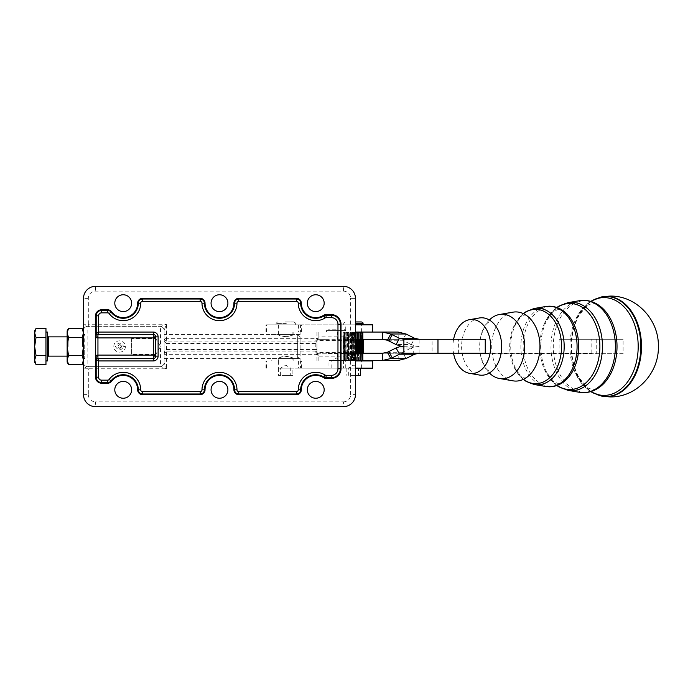 <?xml version="1.0" encoding="UTF-8"?>
<svg xmlns="http://www.w3.org/2000/svg" width="693" height="693" viewBox="0 0 693 693"><rect width="100%" height="100%" fill="white"/><g stroke="black" fill="none" stroke-linecap="round" stroke-linejoin="round"><path stroke-width="0.52" stroke-dasharray="3.46 2.6" d="M479.244 317.992A28.716 20.045 -90 0 0 461.599 346.5A28.716 20.045 -90 0 0 479.244 375.008M453.62 339.275A27.027 18.867 -90 0 0 452.936 346.5A27.027 18.867 -90 0 0 453.534 353.239M489.362 320.001A32.233 22.505 -90 0 0 481.081 335.256A32.233 22.505 -90 0 0 479.669 346.5A32.233 22.505 -90 0 0 481.081 357.735A32.233 22.505 -90 0 0 489.362 372.999M512.959 312.171A34.581 24.142 -90 0 0 491.709 346.5A34.581 24.142 -90 0 0 512.959 380.829M485.247 339.275L419.109 339.275L419.109 346.015L416.285 346.257L411.296 347.955L414.683 354.21M559.13 339.275L623.102 339.275L559.13 339.275L559.13 353.239L458.359 353.239L458.359 339.275M623.102 353.716L485.247 353.716L623.102 353.716L623.102 339.275M596.223 339.275L596.223 353.716M559.13 353.239L591.822 353.239L586.009 353.239L586.009 339.275M586.009 353.239L485.247 353.239M403.889 353.239L432.103 353.239L432.103 339.275M458.359 353.239L432.103 353.239M406.011 358.524L402.624 352.269L411.296 347.955L396.075 347.955M382.579 353.239L398.189 353.239L398.189 360.455M387.387 352.269L402.624 352.269L398.189 353.239L352.642 353.239L352.642 360.455L337.517 360.455L337.517 353.239L352.642 353.239M355.457 360.455L337.517 360.455M352.642 360.455L382.579 360.455M356.748 360.455L343.633 360.455L356.748 360.455M338.704 360.455L328.984 360.455L338.704 360.455M343.425 360.455L343.425 368.156L328.984 368.156L328.984 360.455M350.026 353.239L348.83 353.239L349.055 332.605L349.748 332.06L350.026 359.918L349.748 360.455L349.055 359.918L349.055 353.239M348.449 353.239L347.565 353.239L348.475 353.239L348.449 359.918L349.055 359.918M347.332 353.239L347.565 339.284L347.02 359.918L347.565 359.918L347.565 353.239L347.591 359.918L347.054 359.918L347.028 332.06L362.586 332.06L363.054 339.284L362.863 332.605L362.673 339.284L362.3 332.605L361.997 339.284L361.46 339.284L361.46 332.605L361.044 339.284L360.351 339.284L360.351 332.605L359.849 332.605L359.849 339.284L359.026 339.284L359.026 332.605L358.446 332.605L358.446 339.284L357.51 339.284L357.51 332.605L356.878 332.605L356.878 339.284L355.873 339.284L355.873 332.605L355.197 332.605L355.197 339.284L354.149 339.284L354.149 332.605L352.988 332.06L348.328 332.06L347.591 332.605L348.293 332.06L348.449 332.605L348.83 339.284M347.054 332.605L347.591 332.605L347.591 339.284L347.565 332.605L347.02 332.605L347.028 353.239L346.266 353.239L346.283 359.918L346.266 353.239L347.358 353.239M345.807 359.918L346.266 359.918L345.833 353.239L345.807 359.918L345.928 360.455L347.011 360.455L346.266 359.918L347.028 360.455L347.02 332.605M346.024 353.239L346.024 339.284L345.79 353.239L346.283 353.239L345.192 353.239L345.209 359.918L345.192 353.239L345.833 353.239M344.837 359.918L344.854 353.239L345.079 360.455L344.378 359.918L344.378 353.239L344.144 359.918L344.031 353.239L344.516 332.06L343.641 332.605L344.213 332.06L343.867 332.605L347.011 332.06L345.946 332.06L345.807 332.605L345.833 339.284L345.946 332.06L344.135 332.605L344.135 359.918L345.097 360.455L344.854 359.918M344.949 353.239L344.378 353.239L344.854 353.239L345.097 332.06L344.395 332.605L345.079 332.06L344.837 339.284L345.209 332.605L345.209 353.239L344.949 339.284M344.135 353.239L343.867 359.918L344.152 353.239M343.737 359.918L343.737 353.239L343.737 359.918L344.213 360.455L343.737 359.918M343.737 353.239L343.581 339.284L344.213 332.06L343.737 332.605L343.65 353.239L343.858 332.605L343.451 339.284L343.737 353.239M344.178 360.455L343.633 359.918L344.213 360.455L344.213 332.06L344.213 360.455L343.641 359.918L343.633 360.455M348.527 353.239L349.09 353.239L349.09 359.918L348.475 359.918L348.527 339.284L348.83 353.239M349.09 353.239L350.147 353.239L350.06 332.605L349.783 332.06L349.09 332.605L349.09 339.284L348.527 339.284M350.147 353.239L355.907 353.239L356.245 360.455L356.904 359.918L356.211 360.455L355.873 359.918L355.873 353.239L355.197 353.239L355.197 359.918L354.599 360.455L354.149 353.239L354.184 359.918L352.954 360.455L352.399 359.918L352.399 353.239L351.715 353.239L351.316 360.455L350.684 359.918L350.684 353.239L350.719 359.918L350.06 359.918L350.06 353.239M352.434 353.239L352.434 359.918L351.749 359.918L351.749 353.239M352.434 359.918L352.988 360.455L353.491 359.918L353.491 353.239L353.456 359.918L354.634 360.455L355.232 359.918L355.232 353.239M355.907 359.918L355.232 359.918M355.907 353.239L357.12 353.239L356.904 332.605L357.545 332.605L357.545 339.284L358.472 339.284L358.472 332.605L359.052 332.605L359.052 339.284L359.875 339.284L359.875 332.605L360.377 332.605L360.377 339.284L361.07 339.284L361.07 332.605L361.477 339.284L362.015 339.284L362.318 332.605L362.682 339.284L362.872 332.605L363.054 339.284L363.115 332.605L362.006 332.06L362.673 332.605M344.135 359.918L344.508 360.455L344.144 359.918M348.449 359.918L348.293 360.455L347.565 359.918L348.328 360.455L345.192 359.918L345.946 360.455L344.213 360.455L344.516 332.06L344.508 360.455L345.079 360.455L345.079 332.06M344.967 339.284L344.378 339.284L344.378 332.605L344.161 339.284L344.854 339.284L344.967 353.239M345.079 360.455L345.928 360.455L345.928 332.06L345.833 359.918M346.396 332.501L347.011 332.06L346.396 332.501M345.833 332.605L346.283 332.605L346.283 339.284L346.266 332.605L345.807 332.605M345.772 339.284L345.772 353.239M347.02 359.918L347.011 360.455L348.293 360.455L348.293 332.06M348.293 360.455L349.748 360.455L349.748 332.06M349.055 332.605L348.449 332.605M363.115 359.918L363.054 353.239L363.115 359.918L363.115 353.239L363.115 359.918L362.006 360.455L362.682 359.918L362.682 353.239L362.439 360.455L363.054 359.918L362.439 360.455L362.673 353.239L362.673 359.918L361.278 360.455L361.46 353.239L361.296 360.455L360.325 360.455L360.351 359.918L360.325 360.455L361.07 359.918L357.727 360.455L357.441 353.239L357.761 360.455L354.634 360.455L354.634 332.06L352.434 332.605L352.434 339.284L351.749 339.284L351.749 332.605L351.351 332.06L350.026 332.605M355.422 353.239L355.232 332.605L354.634 332.06L354.184 332.605L354.599 332.06L355.197 332.605M355.232 332.605L355.907 332.605L355.907 339.284L355.422 339.284M355.795 339.284L355.795 353.239M355.873 332.605L356.211 332.06L356.878 332.605L356.245 332.06L354.634 332.06M357.51 332.605L357.727 332.06L358.446 332.605L357.761 332.06L355.907 332.605M354.634 360.455L352.988 360.455L352.988 332.06M352.399 332.605L352.954 332.06L353.456 332.605L353.456 339.284L353.491 332.605L354.184 332.605L354.184 339.284L352.399 339.284L352.399 332.605L351.715 332.605L351.715 339.284L350.684 339.284L350.684 332.605L351.316 332.06L351.715 332.605M353.655 353.239L353.655 339.284M354.036 339.284L354.036 353.239M350.026 359.918L351.351 360.455L351.749 359.918M352.988 360.455L351.351 360.455L351.351 332.06M351.879 353.239L351.879 339.284M352.261 339.284L352.261 353.239M351.749 332.605L352.434 332.605M349.09 359.918L349.783 360.455L350.06 359.918M351.351 360.455L349.783 360.455L349.783 332.06M351.715 353.239L350.485 353.239L350.684 339.284L350.147 339.284M350.519 339.284L350.519 353.239M350.06 332.605L350.719 332.605L350.719 339.284L351.749 339.284M349.783 360.455L348.328 360.455L348.475 359.918M348.328 360.455L348.328 332.06L347.028 332.06L347.054 359.918M348.449 339.284L347.565 339.284L348.475 339.284L348.328 332.06M348.865 339.284L348.865 353.239M348.475 332.605L349.09 332.605M346.05 339.284L346.05 353.239M345.097 360.455L345.097 332.06M350.026 339.284L349.055 339.284M363.115 339.284L363.132 332.06L343.633 332.06L363.132 332.06M355.907 339.284L357.51 339.284M349.748 360.455L359.113 360.455L359.026 353.239L359.139 360.455L359.875 359.918L359.875 353.239L360.395 353.239L360.377 359.918L360.369 353.239L359.849 353.239L359.849 359.918L359.113 360.455L360.299 360.455L360.299 332.06L361.044 332.605L360.325 332.06L357.761 332.06L357.545 332.605M359.875 332.605L359.139 332.06L359.052 332.605M351.316 360.455L351.316 332.06M352.954 360.455L352.954 332.06M352.226 353.239L352.399 339.284M351.715 339.284L352.226 339.284M351.836 339.284L351.836 353.239M355.457 339.284L354.27 339.284A1.204 1.204 0 0 1 355.457 340.48L355.457 352.52A1.204 1.204 0 0 1 355.214 353.239L354.002 353.239L354.002 339.284L355.232 339.284M354.599 360.455L354.599 332.06M354.002 353.239L352.399 353.239M352.434 339.284L354.002 339.284M353.612 339.284L353.612 353.239M356.211 360.455L356.211 353.239M356.211 339.284L356.211 332.06M355.197 339.284L355.873 339.284M355.388 339.284L355.388 353.239M357.727 360.455L357.727 353.239M357.727 339.284L357.727 332.06M357.12 353.239L356.878 359.918L356.904 353.239L355.873 353.239M359.026 332.605L359.113 332.06L359.849 332.605M359.113 360.455L359.113 353.239M359.113 339.284L359.113 332.06M359.052 339.284L358.472 339.284L359 339.284L359.026 353.239L358.446 353.239L358.705 339.284M361.46 332.605L360.325 332.06L360.325 360.455L361.278 360.455L361.278 332.06M361.313 353.239L361.46 339.284M361.278 360.455L361.997 360.455L362.318 332.605L361.997 332.06L361.296 332.06L361.477 332.605M362.248 353.239L362.248 339.284M362.863 332.605L362.439 332.06L362.872 332.605M362.682 332.605L362.006 332.06L362.006 360.455L362.439 332.06L362.439 360.455L362.586 332.06L363.115 332.605M363.245 353.239L363.245 339.284M362.907 353.239L362.907 339.284M363.002 339.284L363.002 353.239M362.015 359.918L362.015 353.239L362.015 359.918M361.296 360.455L361.296 332.06M362.413 339.284L362.413 353.239M361.538 339.284L361.538 353.239M359.139 360.455L359.139 332.06M360.117 353.239L359.875 339.284M360.395 339.284L360.395 353.239M359.052 359.918L358.472 359.918L358.472 353.239L358.446 359.918L359.026 359.918M357.761 360.455L357.761 332.06M358.705 353.239L359.849 353.239M356.245 360.455L356.245 332.06M357.475 339.284L357.475 353.239M355.197 359.918L355.873 359.918M351.715 359.918L352.399 359.918M348.12 360.455L360.646 360.455L348.12 360.455M358.645 332.06L346.11 332.06L358.645 332.06M359.052 353.239L359.875 353.239M363.115 353.239L363.132 360.455M355.457 352.52A1.204 1.204 0 0 1 355.111 353.369L317.195 353.239A1.204 1.204 0 0 1 316.952 352.52L355.457 352.52L355.457 394.638A12.032 12.032 0 0 1 343.425 406.67L95.539 406.67A12.032 12.032 0 0 1 83.507 394.638L83.507 324.237L87.119 326.646L160.516 326.646A3.612 3.612 0 0 1 164.128 330.258L164.128 362.742L164.128 354.322L164.83 350.918L166.537 349.506L315.748 349.506L315.895 340.384L316.225 338.678L318.156 336.876L316.952 340.48L316.952 352.52L316.952 340.48A1.204 1.204 0 0 1 318.156 339.284L398.189 339.284L398.189 332.06L337.517 332.06L337.517 339.284M382.579 339.284L398.189 339.284L402.624 340.246L411.296 344.568L414.683 338.314M349.09 339.284L350.06 339.284M355.457 332.06L354.27 332.06L354.27 339.284A1.204 1.204 0 0 1 355.457 340.48L316.952 340.48A1.204 1.204 0 0 1 318.156 339.284L328.326 339.284M359.191 332.06L346.162 332.06L359.191 332.06M359.918 360.94L346.162 360.94L359.918 360.94M328.984 368.156L343.425 368.156M336.209 368.156L331.15 368.156L336.209 368.156M336.209 360.94L331.15 360.94L336.209 360.94M354.27 332.06L337.517 332.06M278.404 324.844L278.404 332.06L372.626 332.06L298.423 332.06L300.433 332.06L300.433 324.844L301.602 324.844L265.999 324.844L372.626 324.844M278.404 332.06L300.433 332.06M299.965 332.06L271.223 332.06L299.965 332.06M299.965 334.468L271.223 334.468L299.965 334.468M292.888 360.94L278.465 360.94L292.888 360.94L292.888 358.532C292.238 357.701 289.83 356.904 285.663 356.124C281.289 356.999 278.881 357.796 278.447 358.532C278.603 355.691 293.321 356.202 292.888 358.532L297.695 358.532L297.695 334.468L300.104 336.876L300.104 356.124L297.695 358.532L297.695 334.468L278.205 334.468L292.888 334.468C293.321 336.798 278.603 337.309 278.465 334.476L164.128 334.468L164.128 358.532L164.128 334.468M278.274 332.06L293.13 332.06L278.274 332.06M343.425 291.147L343.425 286.33A12.032 12.032 0 0 1 355.457 298.362L350.649 298.362A7.216 7.216 0 0 0 343.425 291.147L95.539 291.147A7.216 7.216 0 0 0 88.323 298.362L88.323 324.237L83.507 324.237L83.507 298.362A12.032 12.032 0 0 1 95.539 286.33L343.425 286.33A12.032 12.032 0 0 1 355.457 298.362L355.457 340.48M114.795 303.179A8.42 8.42 0 0 0 123.215 311.607A8.42 8.42 0 0 0 131.635 303.179A8.42 8.42 0 0 0 123.215 294.759A8.42 8.42 0 0 0 114.795 303.179M211.062 303.179A8.42 8.42 0 0 0 219.482 311.607A8.42 8.42 0 0 0 227.902 303.179A8.42 8.42 0 0 0 219.482 294.759A8.42 8.42 0 0 0 211.062 303.179M307.328 303.179A8.42 8.42 0 0 0 315.748 311.607A8.42 8.42 0 0 0 324.177 303.179A8.42 8.42 0 0 0 315.748 294.759A8.42 8.42 0 0 0 307.328 303.179M307.328 389.821A8.42 8.42 0 0 0 315.748 398.241A8.42 8.42 0 0 0 324.177 389.821A8.42 8.42 0 0 0 315.748 381.393A8.42 8.42 0 0 0 307.328 389.821M211.062 389.821A8.42 8.42 0 0 0 219.482 398.241A8.42 8.42 0 0 0 227.902 389.821A8.42 8.42 0 0 0 219.482 381.393A8.42 8.42 0 0 0 211.062 389.821M114.795 389.821A8.42 8.42 0 0 0 123.215 398.241A8.42 8.42 0 0 0 131.635 389.821A8.42 8.42 0 0 0 123.215 381.393A8.42 8.42 0 0 0 114.795 389.821M82.112 328.439L83.507 332.952L82.112 337.465L83.507 346.5L83.507 362.144L83.507 330.856L83.507 346.5L82.112 355.535L83.507 360.048L82.112 364.561M83.507 330.258A3.612 3.612 0 0 1 84.563 327.702A3.612 3.612 0 0 0 83.507 330.258A3.612 3.612 0 0 1 87.119 326.646A3.612 3.612 0 0 0 84.563 327.702M163.072 365.298A3.612 3.612 0 0 1 160.516 366.354A3.612 3.612 0 0 0 163.072 365.298A3.612 3.612 0 0 1 160.516 366.354A3.612 3.612 0 0 0 164.128 362.742A3.612 3.612 0 0 1 163.072 365.298A3.612 3.612 0 0 0 164.128 362.742L166.537 368.763L160.516 366.354L87.119 366.354L160.516 366.354L160.516 346.5L155.708 354.495L155.708 338.505L160.507 346.5L160.516 326.646A3.612 3.612 0 0 1 164.128 330.258L164.128 338.678L164.83 340.384A2.408 2.408 0 0 1 164.128 338.678L316.225 338.678L317.195 339.275M125.416 346.5C125.372 353.993 113.834 354.019 113.799 346.5C113.886 338.903 125.312 339.024 125.416 346.5L123.718 346.5C120.972 342.03 118.234 342.03 115.497 346.5C118.226 350.944 120.963 350.944 123.718 346.5M88.323 326.646L88.323 324.237L166.537 324.237L160.516 326.646L87.119 326.646L87.119 366.354A3.612 3.612 0 0 1 83.507 362.742A3.612 3.612 0 0 0 84.563 365.298A3.612 3.612 0 0 1 83.507 362.742M315.748 351.516A1.204 1.005 180 0 1 316.952 352.52L316.987 352.815A1.204 1.204 0 0 0 317.307 353.369L318.156 353.716A1.204 1.204 0 0 1 317.307 353.369L317.195 353.239A1.204 1.204 0 0 1 316.952 352.52L317.195 353.725L316.225 354.322L164.128 354.322A2.408 2.408 0 0 1 164.83 352.616L164.128 354.322L164.128 338.678L164.83 342.082L166.537 343.494L166.537 351.914L315.826 351.914L315.748 349.506L316.952 349.506M164.128 358.532L293.13 358.532L278.205 358.532L278.447 360.94M278.447 332.06L278.447 334.468C278.881 335.204 281.289 336.001 285.663 336.876C289.83 336.096 292.238 335.299 292.87 334.476L292.888 332.06L278.447 332.06L292.888 332.06M316.987 340.202L316.987 340.194A1.204 1.204 -124.4 0 1 315.826 341.086L166.537 341.086L166.537 324.237L164.128 330.258A3.612 3.612 0 0 0 163.072 327.702M87.119 366.354A3.612 3.612 0 0 1 84.563 365.298A3.612 3.612 0 0 0 87.119 366.354L83.507 368.763L88.323 368.763L88.323 394.638L83.507 394.638A12.032 12.032 0 0 0 95.539 406.67L95.539 401.853L343.425 401.853L343.425 406.67A12.032 12.032 0 0 0 355.457 394.638L350.649 394.638L350.649 356.124L318.156 356.124L316.225 354.322L315.826 351.914A1.204 1.204 -129.9 0 1 316.987 352.815L316.987 352.798M355.457 356.124L354.253 353.716L355.111 353.369A1.204 1.204 0 0 1 354.253 353.716L350.649 353.716L350.649 356.124L355.457 356.124M328.326 353.716L350.649 353.716M344.083 339.284L354.253 339.284L355.457 336.876L350.649 336.876L350.649 298.362M95.868 357.345A2.408 2.408 0 0 1 95.539 356.124A2.408 2.408 0 0 0 95.868 357.345M97.626 358.515A2.408 2.408 0 0 1 96.526 358.073M97.947 358.532L153.3 358.532A2.408 2.408 0 0 0 155.708 356.124L155.708 336.876A2.408 2.408 0 0 0 153.3 334.468L98.588 334.468M96.526 334.927A2.408 2.408 0 0 1 97.626 334.485M121.414 346.5A1.802 1.802 0 0 1 119.603 348.302A1.802 1.802 0 0 1 117.801 346.5L119.603 348.302L121.414 346.5C120.21 344.17 119.005 344.17 117.801 346.5A1.802 1.802 0 0 1 119.603 344.698A1.802 1.802 0 0 1 121.414 346.5M166.537 341.086A2.408 2.408 0 0 1 164.83 340.384L166.537 341.086L166.537 343.494L316.952 343.494M164.83 352.616A2.408 2.408 0 0 1 166.537 351.914L164.83 352.616A2.408 2.408 0 0 0 164.128 354.322L164.336 353.352M316.571 340.826L316.987 340.194A1.204 1.204 0 0 1 317.307 339.631A1.204 1.204 0 0 0 316.987 340.185L316.952 340.48A1.204 1.005 -0 0 1 315.748 341.484M317.195 353.725L318.156 356.124L318.156 353.716M344.083 353.716L354.253 353.716L354.27 360.455M317.195 353.239L337.517 353.239M403.889 346.257L419.109 346.257M419.109 353.239L419.109 346.5L416.285 346.257L411.296 344.568L396.075 344.568M403.889 339.275L419.109 339.275M406.011 333.991L402.624 340.246L387.387 340.246M300.104 356.124L300.104 336.876M278.205 332.06L278.205 334.468L271.223 334.468L271.223 332.06M278.205 360.94L293.13 360.94L278.205 360.94L278.205 358.532L300.104 358.532L271.223 358.532L271.223 360.94L300.104 360.94L271.223 360.94M326.576 332.06L345.833 332.06L326.576 332.06L326.576 330.613L345.833 330.613L345.833 332.06M355.457 324.844L345.287 324.844L345.287 332.06M336.209 329.175L328.023 329.175L336.209 329.175M300.433 324.844L345.287 324.844M362.092 324.844L343.754 324.844L362.092 324.844M295.27 324.844L276.039 324.844L295.27 324.844M285.144 321.95L293.849 321.95L285.144 321.95M355.457 321.95L360.784 321.95M68.538 364.561L67.143 360.048L68.538 355.535L67.143 346.5L68.538 337.465L67.143 332.952L68.538 328.439M68.538 337.465L82.112 337.465M68.538 355.535L82.112 355.535M67.143 330.856L67.143 362.144M67.143 346.5L67.143 335.88L67.143 346.5M68.131 346.5L68.131 336.876L68.131 346.5M47.401 360.94L47.401 332.06M45.963 346.5L45.963 360.94L45.963 346.5M45.963 328.439L45.963 364.561M45.963 355.535L36.045 355.535L34.65 346.5L36.045 337.465L34.65 332.952L34.65 362.144M45.963 337.465L36.045 337.465M34.65 330.856L34.65 332.952L36.045 328.439M36.045 364.561L34.65 360.048L36.045 355.535M278.404 360.94L278.404 368.156L301.602 368.156L300.433 368.156L300.433 360.94L301.602 360.94L265.999 360.94L372.626 360.94M300.433 360.94L345.287 360.94L345.287 368.156L355.457 368.156M355.457 360.94L345.287 360.94M372.626 368.156L372.557 360.94M345.287 368.156L300.433 368.156M278.404 368.156L372.557 368.156M291.467 368.156L278.447 368.156L291.467 368.156M359.191 368.156L346.162 368.156L359.191 368.156M292.87 375.381L278.447 375.381L292.87 375.381L292.888 368.156M355.457 375.381L360.603 375.381M351.23 375.381L358.437 375.381L351.23 375.381M355.535 368.156L348.328 368.156L355.535 368.156M285.343 375.381L290.722 375.381L285.343 375.381M285.992 368.156L280.613 368.156L285.992 368.156M131.635 338.505L131.635 354.495L131.635 338.505L155.708 338.505L155.708 354.495L131.635 354.495M82.51 346.5L82.51 336.876L82.51 346.5M83.507 346.5L83.507 358.532L83.507 346.5M83.507 358.532L84.711 358.532L84.711 346.5L84.711 358.532L83.507 357.328L83.507 335.672L84.711 334.468L84.711 346.5L84.711 334.468L83.507 334.468M83.507 335.672L83.507 357.328M523.458 379.314A37.162 25.944 90 0 1 513.989 366.987A37.162 25.944 90 0 1 513.989 326.013A37.162 25.944 90 0 1 523.458 313.686M534.26 308.489A38.288 26.724 -90 0 0 510.732 346.5A38.288 26.724 -90 0 0 534.26 384.511M545.608 386.469A40.263 28.101 90 0 1 520.867 346.5A40.263 28.101 90 0 1 545.608 306.531M556.834 307.475L544.776 322.782C547.366 317.515 550.017 313.868 552.737 311.815L558.636 309.251L564.474 311.755A39.787 27.772 -90 0 0 550.935 306.713A39.787 27.772 -90 0 0 523.163 346.5A39.787 27.772 -90 0 0 550.935 386.287A39.787 27.772 -90 0 0 564.474 381.245L558.636 383.749L552.737 381.185C550.017 379.132 547.366 375.476 544.776 370.218A43.027 30.042 90 0 1 544.776 322.782A43.027 30.042 90 0 1 557.059 307.562M557.059 385.438A43.027 30.042 90 0 1 544.776 370.218L556.834 385.516M567.974 302.668A44.153 30.821 -90 0 0 540.843 346.5A44.153 30.821 -90 0 0 567.974 390.332M579.331 392.29A46.128 32.199 90 0 1 550.978 346.5A46.128 32.199 90 0 1 579.331 300.71M590.54 301.316L575.554 319.586C580.266 311.114 584.008 306.375 586.798 305.362L592.844 303.387C594.759 303.153 597.366 304.236 600.675 306.635A45.651 31.869 -90 0 0 585.143 300.849A45.651 31.869 -90 0 0 553.274 346.5A45.651 31.869 -90 0 0 585.143 392.151A45.651 31.869 -90 0 0 600.675 386.365C597.366 388.764 594.759 389.847 592.844 389.613L586.798 387.638C584.008 386.625 580.266 381.886 575.554 373.414A48.9 34.139 90 0 1 575.554 319.586A48.9 34.139 90 0 1 590.852 301.403M590.852 391.597A48.9 34.139 90 0 1 575.554 373.414L590.54 391.684M601.957 296.795A50.026 34.919 -90 0 0 570.98 346.5A50.026 34.919 -90 0 0 601.957 396.205M602.252 296.743A50.121 34.988 -90 0 0 571.517 346.5A50.121 34.988 -90 0 0 602.252 396.249M352.642 339.284L352.642 332.06M317.307 339.631A1.204 1.204 0 0 1 318.156 339.284A1.204 1.204 0 0 0 317.307 339.631M88.323 298.362L83.507 298.362A12.032 12.032 0 0 1 95.539 286.33L95.539 291.147M343.425 401.853A7.216 7.216 0 0 0 350.649 394.638M88.323 394.638A7.216 7.216 0 0 0 95.539 401.853M166.537 351.914L166.537 368.763L88.323 368.763L88.323 366.354M318.156 339.284L318.156 336.876L350.649 336.876L350.649 339.284M317.307 353.369A1.204 1.204 0 0 1 316.987 352.815L316.571 352.174M318.139 360.455L318.139 353.239M318.139 332.06L318.139 339.284M344.386 329.175C345.764 329.903 346.249 330.379 345.833 330.613L326.576 330.613C326.169 330.379 326.646 329.903 328.023 329.175M361.382 332.06L361.382 324.844M266.58 332.06L266.58 324.844M372.557 332.06L372.557 324.844M286.278 323.397L276.039 323.397L286.278 323.397M363.011 323.397L355.457 323.397M48.371 336.876L48.371 356.124M361.382 368.156L361.382 360.94M266.58 368.156L266.58 360.94M481.081 335.256L484.719 326.386L486.642 323.709L490.228 320.98L492.87 322.713M481.081 357.735L484.719 366.614L486.642 369.291L490.228 372.02L492.87 370.287M523.31 313.608L513.989 326.013C520.322 314.726 521.751 316.64 522.496 315.644L524.428 315.116C524.982 314.717 526.628 315.627 529.365 317.853M523.31 379.383L513.989 366.987C520.322 378.274 521.751 376.36 522.496 377.356L524.428 377.884C524.982 378.283 526.628 377.373 529.365 375.147M343.451 339.284L343.451 353.239M344.178 332.06L343.633 332.605L343.633 332.06M360.646 332.06L360.646 360.455M346.11 332.06L346.11 360.455M360.603 332.06L360.603 360.455M346.162 332.06L346.162 360.94M331.15 368.156L331.15 360.94L336.209 357.9L341.259 360.94L341.259 368.156M301.602 332.06L301.602 324.844M300.104 332.06L300.104 334.468M293.13 332.06L293.13 334.468M164.302 339.579L164.128 338.678M316.952 360.455L316.952 353.239M591.822 353.239L591.822 339.275M316.952 332.06L316.952 339.284M265.999 332.06L265.999 324.844M293.849 321.95C295.227 322.678 295.703 323.163 295.296 323.397L295.296 324.844M343.754 324.844L343.754 323.397L345.201 321.95M276.039 324.844L276.039 323.397L277.486 321.95M298.423 324.844L298.423 332.06M67.143 336.876L68.131 336.876L67.143 335.88M67.143 356.124L68.131 356.124L67.143 357.12M301.602 368.156L301.602 360.94M300.104 358.532L300.104 360.94M293.13 358.532L293.13 360.94M298.423 360.94L298.423 368.156M346.162 368.156L346.162 375.381M348.328 375.381L348.328 368.156L353.378 365.124L358.437 368.156L358.437 375.381M278.447 368.156L278.447 375.381M280.613 375.381L280.613 368.156L285.663 365.124L290.722 368.156L290.722 375.381M265.999 368.156L265.999 360.94M83.507 335.88L82.51 336.876L83.507 336.876M83.507 356.124L82.51 356.124L83.507 357.12"/><path stroke-width="1.04" d="M453.534 353.239A27.027 18.867 -90 0 0 469.542 373.328L479.244 375.008A28.716 20.045 -90 0 0 481.644 375.216A28.716 20.045 -90 0 0 492.87 370.287A28.716 20.045 -90 0 0 501.689 346.5A28.716 20.045 -90 0 0 492.87 322.713A28.716 20.045 -90 0 0 481.644 317.784A28.716 20.045 -90 0 0 479.244 317.992L469.542 319.664A27.027 18.867 -90 0 0 453.62 339.275M469.542 373.328A27.027 18.867 -90 0 0 490.67 346.5A27.027 18.867 -90 0 0 469.542 319.664M489.362 372.999A32.233 22.505 -90 0 0 499.471 378.499A32.233 22.505 -90 0 0 502.165 378.733A32.233 22.505 -90 0 0 524.67 346.5A32.233 22.505 -90 0 0 502.165 314.267A32.233 22.505 -90 0 0 499.471 314.501A32.233 22.505 -90 0 0 489.362 320.001M499.471 378.499L512.959 380.829A34.581 24.142 -90 0 0 515.852 381.081A34.581 24.142 -90 0 0 529.365 375.147A34.581 24.142 -90 0 0 539.986 346.5A34.581 24.142 -90 0 0 529.365 317.853A34.581 24.142 -90 0 0 515.852 311.919A34.581 24.142 -90 0 0 512.959 312.171L499.471 314.501M485.247 353.239L437.976 353.239L437.976 339.275L485.247 339.275L485.247 353.716L458.359 353.716L458.359 353.239M458.359 353.716L485.247 353.716M437.976 353.239L403.889 353.239L399.463 354.21L396.075 347.955L401.065 346.257L403.889 346.257L403.889 353.239M437.976 339.275L403.889 339.275L399.463 338.314L392.229 334.71L388.842 340.965A36.097 6.237 28.4 0 0 387.387 340.246L390.774 333.991A36.097 6.237 -151.6 0 1 392.229 334.71M401.16 346.257L403.889 346.257L403.889 339.275M396.075 347.955L388.842 351.55A36.097 6.237 -28.4 0 1 387.387 352.269L390.774 358.524L382.579 360.455L398.189 360.455L406.011 358.524L414.683 354.21L419.109 353.239M414.683 354.21L399.463 354.21L392.229 357.805L388.842 351.55M406.011 358.524L390.774 358.524A36.097 6.237 151.6 0 0 392.229 357.805M398.189 360.455L382.579 360.455L382.579 353.239L387.387 352.269M382.579 353.239L362.378 353.239L362.378 360.455L382.579 360.455M362.378 360.455L355.457 360.455M356.211 353.239L356.211 339.284M355.76 353.239L355.76 339.284M357.727 353.239L357.727 339.284M357.441 353.239L357.441 339.284M357.086 339.284L357.086 353.239M359.113 353.239L359.113 339.284M359 353.239L359 339.284M358.671 339.284L358.671 353.239M360.369 353.239L360.369 339.284M360.091 339.284L360.091 353.239M361.512 353.239L361.512 339.284M361.287 339.284L361.287 353.239M355.457 353.239L362.378 353.239L362.404 339.284L355.457 339.284M362.231 339.284L362.231 353.239M362.993 353.239L362.993 339.284M362.889 339.284L362.889 353.239M363.288 353.239L363.288 339.284L363.288 353.239M363.245 339.284L363.245 353.239M382.579 339.284L362.378 339.284L362.378 332.06L382.579 332.06L382.579 339.284L387.387 340.246M355.457 298.362L355.457 394.638A12.032 12.032 0 0 1 343.425 406.67L95.539 406.67A12.032 12.032 0 0 1 83.507 394.638L83.507 298.362A12.032 12.032 0 0 1 95.539 286.33L343.425 286.33A12.032 12.032 0 0 1 355.457 298.362M95.539 355.83L95.539 337.17L95.539 356.427L96.959 360.169L98.267 360.94L153.3 360.94A4.816 4.816 0 0 0 158.108 356.124L158.108 336.876A4.816 4.816 0 0 0 153.3 332.06L98.588 332.06L98.588 315.817A2.971 2.971 0 0 1 101.559 312.846L107.727 312.846A1.767 1.767 0 0 1 109.147 313.565A17.49 17.49 0 0 0 140.705 303.179A1.767 1.767 0 0 1 142.472 301.412L200.225 301.412A1.767 1.767 0 0 1 201.992 303.179A17.49 17.49 0 0 0 219.482 320.668A17.49 17.49 0 0 0 236.971 303.179A1.767 1.767 0 0 1 238.739 301.412L296.5 301.412A1.767 1.767 0 0 1 298.259 303.179A17.49 17.49 0 0 0 325.138 317.931A1.767 1.767 0 0 1 326.082 317.663L331.393 317.663A6.575 6.575 0 0 1 337.967 324.237L337.967 368.763L340.367 368.763L340.367 324.237A8.974 8.974 0 0 0 331.393 315.263L326.082 315.263A4.167 4.167 0 0 0 323.848 315.913A15.09 15.09 0 0 1 300.658 303.179A4.167 4.167 0 0 0 296.5 299.021L238.739 299.021A4.167 4.167 0 0 0 234.572 303.179A15.09 15.09 0 0 1 219.482 318.269A15.09 15.09 0 0 1 204.392 303.179A4.167 4.167 0 0 0 200.225 299.021L142.472 299.021A4.167 4.167 0 0 0 138.305 303.179A15.09 15.09 0 0 1 111.071 312.136A4.167 4.167 0 0 0 107.727 310.447L101.559 310.447A5.371 5.371 0 0 0 96.188 315.817L98.588 315.817M97.626 334.485A2.408 2.408 0 0 1 97.947 334.468L98.588 334.468L98.267 332.06L96.959 332.831L96.24 335.169A2.408 2.408 0 0 1 96.526 334.927L96.084 335.351M95.539 336.573L95.539 315.817A6.02 6.02 0 0 1 101.559 309.797L107.727 309.797A4.816 4.816 0 0 1 111.599 311.755A14.44 14.44 0 0 0 137.656 303.179A4.816 4.816 0 0 1 142.472 298.362L200.225 298.362A4.816 4.816 0 0 1 205.041 303.179A14.44 14.44 0 0 0 219.482 317.619A14.44 14.44 0 0 0 233.922 303.179A4.816 4.816 0 0 1 238.739 298.362L296.5 298.362A4.816 4.816 0 0 1 301.308 303.179A14.44 14.44 0 0 0 323.501 315.367A4.816 4.816 0 0 1 326.082 314.613L331.393 314.613A9.624 9.624 0 0 1 341.017 324.237L341.017 368.763A9.624 9.624 0 0 1 331.393 378.387L326.082 378.387A4.816 4.816 0 0 1 323.501 377.633A14.44 14.44 0 0 0 301.308 389.821A4.816 4.816 0 0 1 296.5 394.638L238.739 394.638A4.816 4.816 0 0 1 233.922 389.821A14.44 14.44 0 0 0 219.482 375.381A14.44 14.44 0 0 0 205.041 389.821A4.816 4.816 0 0 1 200.225 394.638L142.472 394.638A4.816 4.816 0 0 1 137.656 389.821A14.44 14.44 0 0 0 111.599 381.245A4.816 4.816 0 0 1 107.727 383.203L101.559 383.203A6.02 6.02 0 0 1 95.539 377.183L95.539 356.427M114.795 303.179A8.42 8.42 0 0 1 123.215 294.759A8.42 8.42 0 0 1 131.635 303.179A8.42 8.42 0 0 1 123.215 311.607A8.42 8.42 0 0 1 114.795 303.179M211.062 303.179A8.42 8.42 0 0 1 219.482 294.759A8.42 8.42 0 0 1 227.902 303.179A8.42 8.42 0 0 1 219.482 311.607A8.42 8.42 0 0 1 211.062 303.179M307.328 303.179A8.42 8.42 0 0 1 315.748 294.759A8.42 8.42 0 0 1 324.177 303.179A8.42 8.42 0 0 1 315.748 311.607A8.42 8.42 0 0 1 307.328 303.179M307.328 389.821A8.42 8.42 0 0 1 315.748 381.393A8.42 8.42 0 0 1 324.177 389.821A8.42 8.42 0 0 1 315.748 398.241A8.42 8.42 0 0 1 307.328 389.821M211.062 389.821A8.42 8.42 0 0 1 219.482 381.393A8.42 8.42 0 0 1 227.902 389.821A8.42 8.42 0 0 1 219.482 398.241A8.42 8.42 0 0 1 211.062 389.821M114.795 389.821A8.42 8.42 0 0 1 123.215 381.393A8.42 8.42 0 0 1 131.635 389.821A8.42 8.42 0 0 1 123.215 398.241A8.42 8.42 0 0 1 114.795 389.821M68.538 337.465L67.143 346.5L68.538 355.535L82.112 355.535L83.507 346.5L82.112 337.465L83.507 332.952L82.112 328.439L68.538 328.439L67.143 332.952L68.538 337.465L82.112 337.465M96.084 357.649L96.526 358.073A2.408 2.408 0 0 1 96.24 357.831L95.539 356.124A2.408 1.039 180 0 1 97.947 355.085L97.947 337.915A2.408 1.039 0 0 1 95.539 336.876A2.408 2.408 0 0 1 95.911 335.585A2.408 2.408 0 0 0 95.539 336.876L97.947 336.876L97.947 334.468L153.3 334.468A2.408 2.408 0 0 1 155.708 336.876L155.708 356.124A2.408 1.039 0 0 0 153.3 355.085L97.947 355.085L97.947 356.124L95.539 356.124M95.755 357.129L95.868 357.345A2.408 2.408 0 0 0 95.929 357.432A2.408 2.408 0 0 1 95.868 357.345A2.408 2.374 149.7 0 1 96.188 358.558L96.188 377.183A5.371 5.371 0 0 0 101.559 382.553L107.727 382.553L107.727 380.154L101.559 380.154A2.971 2.971 0 0 1 98.588 377.183L98.588 358.532L97.947 358.532A2.408 2.408 0 0 1 97.626 358.515M97.947 336.876L97.947 337.915L153.3 337.915A2.408 1.039 180 0 0 155.708 336.876L158.108 336.876M153.3 336.876L155.708 336.876A2.408 2.408 0 0 0 153.3 334.468L153.3 356.124L155.708 356.124A2.408 2.408 0 0 1 153.3 358.532L98.588 358.532M98.267 360.94L97.947 358.532L96.24 357.831M96.24 335.169L97.947 334.468L98.267 332.06M95.539 315.817L96.188 315.817L96.188 334.442A2.408 2.374 30.3 0 1 95.868 335.655M362.378 332.06L355.457 332.06M406.011 333.991L390.774 333.991L382.579 332.06L398.189 332.06L406.011 333.991L414.683 338.314L419.109 339.275M414.683 338.314L399.463 338.314L396.075 344.568L388.842 340.965M396.075 344.568L401.065 346.257M372.626 332.06L372.626 324.844L355.457 324.844M360.784 321.95L355.457 321.95M68.538 355.535L67.143 360.048L67.143 330.856L68.538 328.439M68.538 364.561L67.143 362.144L67.143 360.048L68.538 364.561L82.112 364.561L83.507 360.048L82.112 355.535M45.963 332.06L47.401 332.06L47.401 360.94L45.963 360.94M36.045 364.561L34.65 362.144L34.65 360.048L36.045 364.561L45.963 364.561L45.963 328.439L36.045 328.439L34.65 332.952L34.65 330.856L36.045 328.439M34.65 360.048L34.65 332.952L36.045 337.465L34.65 346.5L36.045 355.535L34.65 360.048M45.963 337.465L36.045 337.465M45.963 355.535L36.045 355.535M355.457 368.156L372.626 368.156L372.626 360.94L355.457 360.94M360.603 368.156L360.603 375.381L355.457 375.381M523.458 313.686A37.162 25.944 90 0 1 535.637 309.338A37.162 25.944 90 0 1 561.581 346.5A37.162 25.944 90 0 1 535.637 383.662A37.162 25.944 90 0 1 523.458 379.314M537.456 308.212A38.288 26.724 -90 0 0 534.26 308.489L545.608 306.531A40.263 28.101 90 0 1 548.977 306.237A40.263 28.101 90 0 1 577.078 346.5A40.263 28.101 90 0 1 548.977 386.763A40.263 28.101 90 0 1 545.608 386.469L534.26 384.511A38.288 26.724 -90 0 0 537.456 384.788A38.288 26.724 -90 0 0 564.18 346.5A38.288 26.724 -90 0 0 537.456 308.212M545.608 386.469L549.393 386.798C554.876 386.737 559.901 384.884 564.474 381.245A39.787 27.772 -90 0 0 578.707 346.5A39.787 27.772 -90 0 0 564.474 311.755C559.901 308.116 554.876 306.263 549.393 306.202L545.608 306.531M557.059 307.562A43.027 30.042 90 0 1 569.845 303.473A43.027 30.042 90 0 1 599.878 346.5A43.027 30.042 90 0 1 569.845 389.527A43.027 30.042 90 0 1 557.059 385.438M571.664 302.347A44.153 30.821 -90 0 0 567.974 302.668L579.331 300.71A46.128 32.199 90 0 1 583.185 300.372A46.128 32.199 90 0 1 615.384 346.5A46.128 32.199 90 0 1 583.185 392.628A46.128 32.199 90 0 1 579.331 392.29L567.974 390.332A44.153 30.821 -90 0 0 571.664 390.653A44.153 30.821 -90 0 0 602.486 346.5A44.153 30.821 -90 0 0 571.664 302.347M579.331 392.29L583.601 392.662C589.795 392.593 595.486 390.497 600.675 386.365A45.651 31.869 -90 0 0 617.013 346.5A45.651 31.869 -90 0 0 600.675 306.635C595.486 302.503 589.795 300.407 583.601 300.338L579.331 300.71M590.852 301.403A48.9 34.139 90 0 1 604.053 297.6A48.9 34.139 90 0 1 638.192 346.5A48.9 34.139 90 0 1 604.053 395.4A48.9 34.139 90 0 1 590.852 391.597M590.54 391.684L601.957 396.205A50.026 34.919 -90 0 0 605.899 396.526A50.026 34.919 -90 0 0 640.826 346.5A50.026 34.919 -90 0 0 605.899 296.474A50.026 34.919 -90 0 0 601.957 296.795L602.555 296.699A50.121 34.988 -90 0 0 602.252 296.743M641.501 346.5A50.121 34.988 -90 0 0 606.505 296.379A50.121 34.988 -90 0 0 602.555 296.699L610.083 296.084C636.668 295.469 659.086 320.166 658.35 346.327C659.268 372.6 636.806 397.531 610.083 396.916L602.555 396.301A50.121 34.988 -90 0 0 606.505 396.621A50.121 34.988 -90 0 0 641.501 346.5M602.252 396.249A50.121 34.988 -90 0 0 602.555 396.301L601.957 396.205M137.656 303.179L140.705 303.179M142.472 298.362L142.472 301.412M200.225 298.362L200.225 301.412M205.041 303.179L201.992 303.179M233.922 303.179L236.971 303.179M238.739 298.362L238.739 301.412M296.5 298.362L296.5 301.412M301.308 303.179L298.259 303.179M323.501 315.367L325.138 317.931M326.082 314.613L326.082 317.663M331.393 314.613L331.393 317.663M341.017 324.237L337.967 324.237M341.017 368.763L340.367 368.763A8.974 8.974 0 0 1 331.393 377.737L331.393 375.337L326.082 375.337A1.767 1.767 0 0 1 325.138 375.069A17.49 17.49 0 0 0 298.259 389.821A1.767 1.767 0 0 1 296.5 391.588L238.739 391.588A1.767 1.767 0 0 1 236.971 389.821A17.49 17.49 0 0 0 219.482 372.332A17.49 17.49 0 0 0 201.992 389.821A1.767 1.767 0 0 1 200.225 391.588L142.472 391.588A1.767 1.767 0 0 1 140.705 389.821A17.49 17.49 0 0 0 109.147 379.435A1.767 1.767 0 0 1 107.727 380.154M331.393 378.387L331.393 377.737L326.082 377.737L326.082 375.337M107.727 309.797L107.727 312.846M101.559 309.797L101.559 312.846M111.599 311.755L109.147 313.565M101.559 383.203L101.559 380.154M95.539 377.183L98.588 377.183M107.727 383.203L107.727 382.553A4.167 4.167 0 0 0 111.071 380.864A15.09 15.09 0 0 1 138.305 389.821A4.167 4.167 0 0 0 142.472 393.979L200.225 393.979L200.225 391.588M111.599 381.245L109.147 379.435M137.656 389.821L140.705 389.821M142.472 394.638L142.472 391.588M200.225 394.638L200.225 393.979A4.167 4.167 0 0 0 204.392 389.821A15.09 15.09 0 0 1 219.482 374.731A15.09 15.09 0 0 1 234.572 389.821A4.167 4.167 0 0 0 238.739 393.979L296.5 393.979L296.5 391.588M205.041 389.821L201.992 389.821M233.922 389.821L236.971 389.821M238.739 394.638L238.739 391.588M296.5 394.638L296.5 393.979A4.167 4.167 0 0 0 300.658 389.821A15.09 15.09 0 0 1 323.848 377.087A4.167 4.167 0 0 0 326.082 377.737L326.082 378.387M301.308 389.821L298.259 389.821M323.501 377.633L325.138 375.069M337.967 368.763A6.575 6.575 0 0 1 331.393 375.337M97.947 358.532L97.947 356.124M153.3 356.124L153.3 360.94M158.108 356.124L155.708 356.124A2.408 2.408 0 0 1 153.3 358.532M153.3 334.468L153.3 332.06M355.457 323.397L363.011 323.397L363.011 324.844M47.401 357.086L48.371 356.124L48.371 336.876L67.143 336.876M523.31 379.383L526.221 381.445L534.26 384.511M523.31 313.608L526.221 311.555L534.26 308.489M556.834 385.516L558.93 386.911L567.974 390.332M556.834 307.475L558.93 306.089L567.974 302.668M590.54 301.316L601.957 296.795M360.603 360.455L360.603 360.94M363.011 323.397C363.418 323.163 362.941 322.678 361.564 321.95M83.507 330.856L82.112 328.439M83.507 362.144L82.112 364.561M48.371 336.876L47.401 335.914M48.371 356.124L67.143 356.124"/></g></svg>
